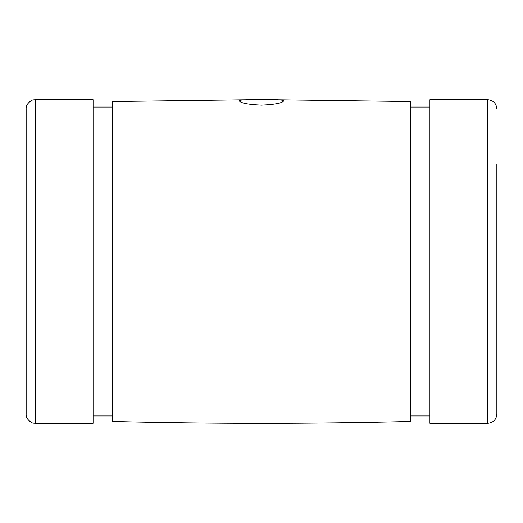 <?xml version="1.0" encoding="UTF-8"?>
<svg xmlns="http://www.w3.org/2000/svg" width="523" height="523" viewBox="0 0 523 523"><rect width="100%" height="100%" fill="white"/><g stroke="black" fill="none" stroke-linecap="round" stroke-linejoin="round"><path stroke-width="0.78" d="M26.15 108.889L26.15 414.111C25.719 420.655 34.361 424.029 33.269 423.068L35.342 423.303L35.342 99.697L33.269 99.932C34.361 98.971 25.719 102.345 26.15 108.889M496.85 164.052L496.85 314.31M496.85 178.644L496.85 414.111C496.307 419.694 493.241 422.761 487.658 423.303L429.919 423.303L429.919 99.697L487.658 99.697L487.658 423.303M112.203 101.534L112.203 421.466M271.117 99.703C279.053 99.592 283.204 100.011 283.564 100.959C282.25 103.09 274.895 104.482 261.5 105.13C248.098 104.482 240.743 103.09 239.436 100.959C239.527 100.246 241.757 99.854 246.124 99.769L271.117 99.703L410.803 101.534L410.803 421.466C311.263 423.918 211.73 423.918 112.197 421.466M35.342 99.697L93.081 99.697L93.081 423.303L35.342 423.303M112.197 101.534L251.883 99.703M429.919 107.052L410.803 107.052M429.919 415.948L410.803 415.948M487.658 99.697C493.241 100.239 496.307 103.306 496.85 108.889M112.203 107.052L93.081 107.052M112.203 415.948L93.081 415.948"/></g></svg>
